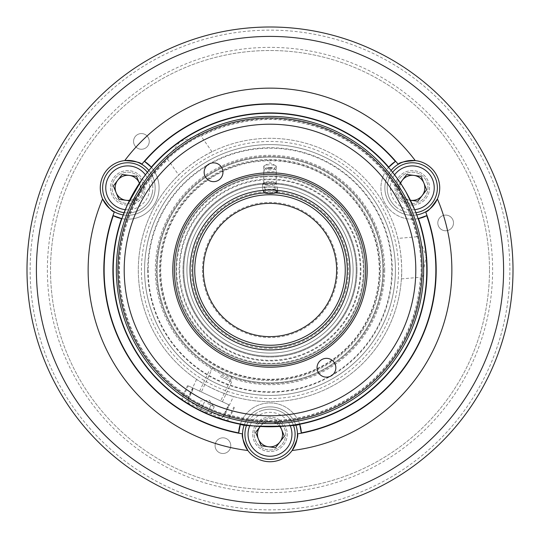 <?xml version="1.0" encoding="UTF-8"?>
<svg xmlns="http://www.w3.org/2000/svg" width="540" height="540" viewBox="0 0 540 540"><rect width="100%" height="100%" fill="white"/><g stroke="black" fill="none" stroke-linecap="round" stroke-linejoin="round"><path stroke-width="0.41" stroke-dasharray="2.7 2.03" d="M297.432 433.904A27.439 27.439 0 0 0 270 406.863A27.439 27.439 0 0 0 242.568 433.904A166.178 166.178 0 0 1 239.666 433.39M238.667 433.202A166.178 166.178 0 0 1 112.995 215.534M418.129 218.66A31.354 31.354 0 0 1 388.53 167.387A31.354 31.354 0 0 0 418.129 218.66A156.775 156.775 0 0 1 224.411 419.999C235.096 422.807 221.42 420.154 203.756 412.088C186.246 403.765 175.358 394.949 184.397 401.342A156.775 156.775 0 0 1 173.455 146.482A156.775 156.775 0 0 1 418.129 218.66A156.775 156.775 0 0 1 299.599 423.954A31.354 31.354 0 0 0 240.401 423.954A156.775 156.775 0 0 1 121.871 218.66A31.354 31.354 0 0 0 151.47 167.387A156.775 156.775 0 0 1 388.53 167.387L394.119 174.231L406.073 192.146M144.335 161.264A166.178 166.178 0 0 1 395.665 161.264A166.178 166.178 0 0 0 144.335 161.264M384.689 270A114.689 114.689 0 0 1 212.659 369.32A114.689 114.689 0 0 1 212.659 170.681A114.689 114.689 0 0 1 384.689 270M398.554 270A128.554 128.554 0 0 0 205.72 158.666A128.554 128.554 0 0 0 205.72 381.335A128.554 128.554 0 0 0 398.554 270M149.243 141.406A7.837 7.837 0 0 1 137.491 148.196A7.837 7.837 0 0 1 137.491 134.615A7.837 7.837 0 0 1 149.243 141.406A7.837 7.837 0 0 1 137.491 148.196A7.837 7.837 0 0 1 137.491 134.615A7.837 7.837 0 0 1 149.243 141.406M453.499 222.932A7.837 7.837 0 0 1 441.74 229.723A7.837 7.837 0 0 1 441.74 216.142A7.837 7.837 0 0 1 453.499 222.932A7.837 7.837 0 0 1 441.74 229.723A7.837 7.837 0 0 1 441.74 216.142A7.837 7.837 0 0 1 453.499 222.932M110.471 187.853A17.246 17.246 0 0 0 136.337 202.784A17.246 17.246 0 0 0 136.337 172.915A17.246 17.246 0 0 0 110.471 187.853A17.246 17.246 0 0 0 136.337 202.784A17.246 17.246 0 0 0 136.337 172.915A17.246 17.246 0 0 0 110.471 187.853M395.044 187.853A17.246 17.246 0 0 0 420.91 202.784A17.246 17.246 0 0 0 420.91 172.915A17.246 17.246 0 0 0 395.044 187.853A17.246 17.246 0 0 0 420.91 202.784A17.246 17.246 0 0 0 420.91 172.915A17.246 17.246 0 0 0 395.044 187.853M230.769 445.662A7.837 7.837 0 0 1 219.011 452.452A7.837 7.837 0 0 1 219.011 438.871A7.837 7.837 0 0 1 230.769 445.662A7.837 7.837 0 0 1 219.011 452.452A7.837 7.837 0 0 1 219.011 438.871A7.837 7.837 0 0 1 230.769 445.662M252.754 434.302A17.246 17.246 0 0 0 278.62 449.233A17.246 17.246 0 0 0 278.62 419.364A17.246 17.246 0 0 0 252.754 434.302A17.246 17.246 0 0 0 278.62 449.233A17.246 17.246 0 0 0 278.62 419.364A17.246 17.246 0 0 0 252.754 434.302M489.483 270A219.483 219.483 0 0 1 160.258 460.08A219.483 219.483 0 0 1 160.258 79.92A219.483 219.483 0 0 1 489.483 270A219.483 219.483 0 0 1 270 489.483A219.483 219.483 0 0 1 50.517 270A219.483 219.483 0 0 1 270 50.517A219.483 219.483 0 0 1 489.483 270M395.422 270A125.422 125.422 0 0 1 207.293 378.614A125.422 125.422 0 0 1 207.293 161.386A125.422 125.422 0 0 1 395.422 270A125.422 125.422 0 0 1 207.293 378.614A125.422 125.422 0 0 1 207.293 161.386A125.422 125.422 0 0 1 395.422 270A125.422 125.422 0 0 1 207.293 378.614A125.422 125.422 0 0 1 207.293 161.386A125.422 125.422 0 0 1 395.422 270A125.422 125.422 0 0 0 270 144.578A125.422 125.422 0 0 0 144.578 270A125.422 125.422 0 0 0 270 395.422A125.422 125.422 0 0 0 395.422 270M47.378 270A222.622 222.622 0 0 0 381.308 462.794A222.622 222.622 0 0 0 381.308 77.207A222.622 222.622 0 0 0 47.378 270M30.139 270A239.861 239.861 0 0 1 389.934 62.269A239.861 239.861 0 0 1 389.934 477.731A239.861 239.861 0 0 1 30.139 270M513 270A243 243 0 0 0 270 27A243 243 0 0 0 27 270A243 243 0 0 0 270 513A243 243 0 0 0 513 270M427.005 215.534A166.178 166.178 0 0 1 300.348 433.384A166.178 166.178 0 0 0 427.005 215.534M151.106 167.812L141.703 179.901M184.397 401.342L187.643 399.701L193.064 388.078L229.001 404.831L223.58 416.455L224.411 419.999M401.693 270A131.692 131.692 0 0 1 204.154 384.048A131.692 131.692 0 0 1 204.154 155.952A131.692 131.692 0 0 1 401.693 270A131.692 131.692 0 0 1 204.154 384.048A131.692 131.692 0 0 1 204.154 155.952A131.692 131.692 0 0 1 401.693 270M382.88 270A112.88 112.88 0 0 0 213.563 172.247A112.88 112.88 0 0 0 213.563 367.754A112.88 112.88 0 0 0 382.88 270A112.88 112.88 0 0 1 213.563 367.754A112.88 112.88 0 0 1 213.563 172.247A112.88 112.88 0 0 1 382.88 270M232.173 376.353C232.538 377.123 212.018 367.558 212.848 367.342C212.018 367.558 232.524 377.123 232.173 376.353L220.691 400.964L201.373 391.952L220.691 400.964M244.316 424.656A27.439 27.439 0 0 1 295.684 424.656M247.86 450.509A27.439 27.439 0 0 0 292.14 450.509M240.401 423.954A31.354 31.354 0 0 1 299.599 423.954M416.779 214.913A27.439 27.439 0 0 1 391.095 170.431A27.439 27.439 0 0 0 416.779 214.913M437.393 198.916A27.439 27.439 0 0 0 415.253 160.576M148.905 170.431A27.439 27.439 0 0 1 123.221 214.913M124.747 160.576A27.439 27.439 0 0 0 102.607 198.916M114.338 211.808A27.439 27.439 0 0 0 151.47 201.569A27.439 27.439 0 0 0 141.777 164.295M151.47 167.387A31.354 31.354 0 0 1 121.871 218.66M193.064 388.078L229.001 404.831M196.594 379.337L188.561 396.562A150.505 150.505 0 0 1 167.819 159.496L178.726 175.075C185.612 167.792 202.79 155.756 212.018 151.76A131.692 131.692 0 0 1 397.845 238.417C400.714 248.022 402.543 268.913 401.389 278.903A131.692 131.692 0 0 1 233.429 396.509C223.681 394.187 204.667 385.331 196.594 379.337A131.692 131.692 0 0 1 178.726 175.075M188.561 396.562C187.9 398.729 188.345 400.241 189.911 401.112L193.921 403.481A153.637 153.637 0 0 1 171.895 151.76L168.358 154.784C166.968 155.918 166.793 157.491 167.819 159.496M196.499 135.088C198.032 134.17 199.571 134.534 201.11 136.188A150.505 150.505 0 0 1 416.786 236.763C419.04 236.871 420.309 237.816 420.599 239.585A153.637 153.637 0 0 0 196.499 135.088L192.443 137.376A153.637 153.637 0 0 1 421.45 244.161L420.599 239.585M171.895 151.76L180.076 141.581A156.775 156.775 0 0 0 203.742 412.088L193.921 403.481M401.389 278.903L420.329 277.243A150.505 150.505 0 0 1 225.396 413.741L233.429 396.509M423.637 269.15A153.637 153.637 0 0 1 216.655 414.079L221.042 415.631A153.637 153.637 0 0 0 423.589 273.8L423.637 269.15L426.175 256.338A156.775 156.775 0 0 0 180.076 141.581L192.443 137.376M225.396 413.741C224.168 415.638 222.716 416.266 221.042 415.631A153.637 153.637 0 0 0 423.589 273.8C423.617 275.589 422.53 276.737 420.329 277.243M216.655 414.079L203.742 412.088A156.775 156.775 0 0 0 426.175 256.338L421.45 244.161M200.759 309.98A79.954 79.954 0 0 1 270 190.046A79.954 79.954 0 0 1 339.242 309.98A79.954 79.954 0 0 1 200.759 309.98M188.541 317.034A94.061 94.061 0 0 1 270 175.939A94.061 94.061 0 0 1 351.459 317.034A94.061 94.061 0 0 1 188.541 317.034M172.247 326.437A112.88 112.88 0 0 1 270 157.12A112.88 112.88 0 0 1 367.754 326.437A112.88 112.88 0 0 1 172.247 326.437A112.88 112.88 0 0 1 270 157.12A112.88 112.88 0 0 1 367.754 326.437A112.88 112.88 0 0 1 172.247 326.437M155.952 335.846A131.692 131.692 0 0 1 270 138.308A131.692 131.692 0 0 1 384.048 335.846A131.692 131.692 0 0 1 155.952 335.846M212.018 151.76L201.11 136.188M416.786 236.763L397.845 238.417M139.118 345.566A151.133 151.133 0 0 1 270 118.868A151.133 151.133 0 0 1 400.882 345.566A151.133 151.133 0 0 1 139.118 345.566A151.133 151.133 0 0 1 270 118.868A151.133 151.133 0 0 1 400.882 345.566A151.133 151.133 0 0 1 139.118 345.566M138.301 346.039A152.071 152.071 0 0 1 270 117.929A152.071 152.071 0 0 1 401.699 346.039A152.071 152.071 0 0 1 138.301 346.039M218.261 180.394A9.409 9.409 0 0 0 218.261 164.099A9.409 9.409 0 0 0 204.154 172.247A9.409 9.409 0 0 0 218.261 180.394M331.142 375.901A9.409 9.409 0 0 0 331.142 359.606A9.409 9.409 0 0 0 317.034 367.754A9.409 9.409 0 0 0 331.142 375.901M270 348.388A78.388 78.388 0 0 0 337.885 230.81A78.388 78.388 0 0 0 202.115 230.81A78.388 78.388 0 0 0 270 348.388M270 183.775A86.225 86.225 0 0 1 344.675 313.112A86.225 86.225 0 0 1 195.325 313.112A86.225 86.225 0 0 1 270 183.775A86.225 86.225 0 0 1 344.675 313.112A86.225 86.225 0 0 1 195.325 313.112A86.225 86.225 0 0 1 270 183.775M270 194.751A75.249 75.249 0 0 1 345.249 270A75.249 75.249 0 0 1 270 345.249A75.249 75.249 0 0 1 194.751 270A75.249 75.249 0 0 1 270 194.751M264.485 192.908A77.288 77.288 0 0 1 336.933 308.644A77.288 77.288 0 0 1 203.067 308.644A77.288 77.288 0 0 1 275.656 192.915M265.012 184.167L263.729 183.276C264.101 182.23 266.193 181.629 270 181.467C273.814 181.629 275.9 182.23 276.271 183.276C275.9 184.174 273.807 184.64 270 184.66L265.012 184.167M270 160.744A109.256 109.256 0 0 0 175.379 324.628A109.256 109.256 0 0 0 364.621 324.628A109.256 109.256 0 0 0 270 160.744M270 382.88A112.88 112.88 0 0 0 382.88 270A112.88 112.88 0 0 0 270 157.12A112.88 112.88 0 0 1 367.754 326.437A112.88 112.88 0 0 1 172.247 326.437A112.88 112.88 0 0 1 270 157.12A112.88 112.88 0 0 0 157.12 270A112.88 112.88 0 0 0 270 382.88M270 379.742A109.742 109.742 0 0 1 174.96 215.129A109.742 109.742 0 0 1 365.04 215.129A109.742 109.742 0 0 1 270 379.742M270 167.981A6.271 1.6 180 0 0 276.271 166.388A6.271 1.6 180 0 0 275.636 165.686A6.271 1.6 180 0 0 270 164.788A6.271 1.6 180 0 0 264.364 165.686A6.271 1.6 180 0 0 263.729 166.388A6.271 1.6 180 0 0 270 167.981M380.525 270A110.525 110.525 0 0 1 214.738 365.715A110.525 110.525 0 0 1 214.738 174.285A110.525 110.525 0 0 1 380.525 270A110.525 110.525 0 0 1 214.738 365.715A110.525 110.525 0 0 1 214.738 174.285A110.525 110.525 0 0 1 380.525 270M383.663 270A113.663 113.663 0 0 1 213.172 368.435A113.663 113.663 0 0 1 213.172 171.565A113.663 113.663 0 0 1 383.663 270A113.663 113.663 0 0 1 213.172 368.435A113.663 113.663 0 0 1 213.172 171.565A113.663 113.663 0 0 1 383.663 270M391.797 270A121.797 121.797 0 0 0 209.101 164.518A121.797 121.797 0 0 0 209.101 375.482A121.797 121.797 0 0 0 391.797 270M147.717 270A122.283 122.283 0 0 1 331.142 164.099A122.283 122.283 0 0 1 331.142 375.901A122.283 122.283 0 0 1 147.717 270M364.061 270A94.061 94.061 0 0 1 222.966 351.459A94.061 94.061 0 0 1 222.966 188.541A94.061 94.061 0 0 1 364.061 270A94.061 94.061 0 0 0 270 175.939A94.061 94.061 0 0 0 175.939 270A94.061 94.061 0 0 0 270 364.061A94.061 94.061 0 0 0 364.061 270M179.071 270A90.929 90.929 0 0 1 315.461 191.255A90.929 90.929 0 0 1 315.461 348.745A90.929 90.929 0 0 1 179.071 270M353.093 270A83.093 83.093 0 0 1 228.454 341.955A83.093 83.093 0 0 1 228.454 198.045A83.093 83.093 0 0 1 353.093 270A83.093 83.093 0 0 1 228.454 341.955A83.093 83.093 0 0 1 228.454 198.045A83.093 83.093 0 0 1 353.093 270M357.007 270A87.008 87.008 0 0 1 226.496 345.35A87.008 87.008 0 0 1 226.496 194.65A87.008 87.008 0 0 1 357.007 270A87.008 87.008 0 0 1 226.496 345.35A87.008 87.008 0 0 1 226.496 194.65A87.008 87.008 0 0 1 357.007 270M202.433 270A67.567 67.567 0 0 0 303.784 328.516A67.567 67.567 0 0 0 303.784 211.484A67.567 67.567 0 0 0 202.433 270M336.629 270A66.629 66.629 0 0 1 270 336.629A66.629 66.629 0 0 1 203.371 270A66.629 66.629 0 0 1 270 203.371A66.629 66.629 0 0 1 336.629 270M356.225 270A86.225 86.225 0 0 1 226.888 344.675A86.225 86.225 0 0 1 226.888 195.325A86.225 86.225 0 0 1 356.225 270A86.225 86.225 0 0 1 226.888 344.675A86.225 86.225 0 0 1 226.888 195.325A86.225 86.225 0 0 1 356.225 270M207.718 403.562L214.286 406.62L207.718 403.562M220.037 417.953L188.777 403.38L187.556 401.078L193.516 388.287L188.298 385.857L228.548 404.622L222.588 417.413L220.037 417.953L225.72 420.606M224.451 420.012L184.363 401.321M183.094 400.727L188.777 403.38M207.691 412.195L201.123 409.138L207.691 412.195L210.998 405.088L207.691 412.195M197.843 407.606L201.123 409.138L197.843 407.606L201.157 400.498M187.556 401.078L222.588 417.413M193.516 388.287L228.548 404.622M211.032 396.455L222.399 401.76L211.032 396.455M220.306 376.562L231.674 381.868L220.306 376.562M220.968 375.145L230.918 379.782L220.968 375.145M214.286 406.62L210.971 413.728M204.437 402.03L201.123 409.138L204.437 402.03M261.171 445.784L275.528 447.687L284.357 436.205L278.829 422.82L264.472 420.917L260.057 426.654L255.643 432.398L261.171 445.784M280.321 426.431L278.829 422.82L264.472 420.917L260.199 426.465A12.541 12.541 0 0 1 279.794 426.465M290.101 425.48A21.951 21.951 0 0 0 249.899 425.48M246.692 425.034A25.083 25.083 0 0 1 260.422 411.115A25.083 25.083 0 0 0 254.711 454.187A25.083 25.083 0 0 0 294.867 437.596A25.083 25.083 0 0 0 260.422 411.115A25.083 25.083 0 0 1 293.308 425.034M264.013 419.81A15.68 15.68 0 0 0 260.442 446.729A15.68 15.68 0 0 0 285.538 436.361A15.68 15.68 0 0 0 264.013 419.81A15.68 15.68 0 0 0 260.442 446.729A15.68 15.68 0 0 0 285.538 436.361A15.68 15.68 0 0 0 264.013 419.81M265.207 422.705A12.541 12.541 0 0 1 282.434 435.949A12.541 12.541 0 0 1 262.359 444.245A12.541 12.541 0 0 1 265.207 422.705M426.647 189.756L421.112 176.371L413.937 175.419L406.755 174.467L397.933 185.949L403.461 199.334L410.636 200.286L417.818 201.238L426.647 189.756M400.315 182.844L397.933 185.949L403.461 199.334L410.407 200.252A12.541 12.541 0 0 1 400.606 183.283M394.598 174.852A21.951 21.951 0 0 0 414.7 209.669M415.915 212.672A25.083 25.083 0 0 1 397.001 207.738A25.083 25.083 0 0 0 437.157 191.147A25.083 25.083 0 0 0 402.712 164.666A25.083 25.083 0 0 0 397.001 207.738A25.083 25.083 0 0 1 392.607 172.3M402.732 200.279A15.68 15.68 0 0 0 427.829 189.911A15.68 15.68 0 0 0 406.303 173.36A15.68 15.68 0 0 0 402.732 200.279A15.68 15.68 0 0 0 427.829 189.911A15.68 15.68 0 0 0 406.303 173.36A15.68 15.68 0 0 0 402.732 200.279M404.642 197.795A12.541 12.541 0 0 1 407.498 176.256A12.541 12.541 0 0 1 424.724 189.5A12.541 12.541 0 0 1 404.642 197.795M122.182 174.467L113.353 185.949L118.888 199.334L133.245 201.238L142.067 189.756L139.306 183.06L136.539 176.371L122.182 174.467M129.364 200.718L133.245 201.238L142.067 189.756L139.394 183.283A12.541 12.541 0 0 1 129.6 200.252M125.3 209.669A21.951 21.951 0 0 0 145.402 174.852M147.393 172.3A25.083 25.083 0 0 1 152.577 191.147A25.083 25.083 0 0 0 118.132 164.666A25.083 25.083 0 0 0 112.421 207.738A25.083 25.083 0 0 0 152.577 191.147A25.083 25.083 0 0 1 124.085 212.672M143.255 189.911A15.68 15.68 0 0 0 121.73 173.36A15.68 15.68 0 0 0 118.159 200.279A15.68 15.68 0 0 0 143.255 189.911A15.68 15.68 0 0 0 121.73 173.36A15.68 15.68 0 0 0 118.159 200.279A15.68 15.68 0 0 0 143.255 189.911M140.144 189.5A12.541 12.541 0 0 1 120.069 197.795A12.541 12.541 0 0 1 122.924 176.256A12.541 12.541 0 0 1 140.144 189.5M267.206 185.247A6.19 1.579 0 0 1 263.81 183.843A6.19 1.579 0 0 1 264.492 183.121A6.19 1.579 0 0 1 269.136 182.284A6.19 1.579 0 0 1 275.508 183.121A6.19 1.579 0 0 1 276.19 183.843A6.19 1.579 0 0 1 267.206 185.247M265.046 189.007L263.176 183.775L262.535 184.464A10.976 2.794 0 0 1 274.954 184.019L275.906 183.323L277.466 188.561A10.976 2.794 0 0 1 265.046 189.007L265.046 192.341L264.519 192.956M277.466 188.561L277.466 190.397M277.466 191.896A10.976 2.794 0 0 1 265.046 192.341M262.535 184.464L262.535 187.799A10.976 2.794 0 0 1 274.954 187.353L274.954 184.019M275.684 190.249L275.481 189.884A8.154 2.072 180 0 0 263.061 190.33L263.075 190.343M269.352 167.515A4.624 1.175 0 0 1 274.462 168.372A4.624 1.175 0 0 1 270 169.857A4.624 1.175 0 0 1 265.538 168.372A4.624 1.175 0 0 1 269.352 167.515M269.136 168.635A6.19 1.579 180 0 0 264.026 169.783A6.19 1.579 180 0 0 263.81 170.195A6.19 1.579 180 0 0 270 171.774A6.19 1.579 180 0 0 276.19 170.195A6.19 1.579 180 0 0 275.974 169.783A6.19 1.579 180 0 0 269.136 168.635M274.954 187.353L275.481 189.884M263.061 190.33L262.535 187.799M270 179.685A90.315 90.315 0 0 0 191.788 315.158A90.315 90.315 0 0 0 348.212 315.158A90.315 90.315 0 0 0 270 179.685M270 176.654A93.346 93.346 0 0 1 350.838 316.676A93.346 93.346 0 0 1 189.162 316.676A93.346 93.346 0 0 1 270 176.654M187.589 385.526L181.21 399.209M234.475 407.389L228.096 421.072M212.848 367.342L201.373 391.952M263.729 166.388L263.729 183.276M276.271 166.388L276.271 183.276M275.636 165.686L270 162.743L264.364 165.686M226.044 420.485L227.806 419.843L233.766 407.059M182.979 400.403L182.338 398.642L188.298 385.857M222.399 401.76L231.674 381.868L230.918 379.782M199.665 391.156L208.94 371.264L211.025 370.507M213.401 406.208L209.25 400.282L202.034 400.91M264.492 183.121L263.176 183.775M275.508 183.121L275.906 183.323M276.19 183.843L276.19 170.195M263.81 183.843L263.81 170.195M265.538 168.372L264.026 169.783M274.462 168.372L275.974 169.783"/><path stroke-width="0.81" d="M503.591 270A233.591 233.591 0 0 0 153.205 67.703A233.591 233.591 0 0 0 153.205 472.298A233.591 233.591 0 0 0 503.591 270M140.758 163.715A27.439 27.439 0 0 0 102.607 198.916A27.439 27.439 0 0 0 114.338 211.808C112.347 211.943 108.439 207.644 102.607 198.916A181.859 181.859 0 0 0 247.86 450.509A27.439 27.439 0 0 0 297.432 433.904C298.546 435.557 296.784 441.092 292.14 450.509A181.859 181.859 0 0 0 437.393 198.916A27.439 27.439 0 0 0 391.095 170.431A27.439 27.439 0 0 1 398.223 164.295C399.107 162.5 404.784 161.258 415.253 160.576A181.859 181.859 0 0 0 124.747 160.576C135.196 161.251 140.873 162.493 141.777 164.295L144.335 161.264A166.178 166.178 0 0 1 395.665 161.264L398.223 164.295A166.178 166.178 0 0 0 395.665 161.264A166.178 166.178 0 0 1 398.223 164.295M244.316 424.656A27.439 27.439 0 0 0 247.86 450.509C243.223 441.119 241.461 435.584 242.568 433.904L238.667 433.202A166.178 166.178 0 0 1 114.338 211.808L112.995 215.534L121.871 218.66A31.354 31.354 0 0 1 112.995 215.534M239.666 433.39A166.178 166.178 0 0 1 238.667 433.202L240.401 423.954C238.012 426.998 301.914 427.012 299.599 423.954L301.334 433.202L297.432 433.904A166.178 166.178 0 0 0 300.348 433.384A166.178 166.178 0 0 1 297.432 433.904A27.439 27.439 0 0 0 295.684 424.656M148.905 170.431A27.439 27.439 0 0 0 141.777 164.295A166.178 166.178 0 0 1 144.335 161.264L151.261 167.144L151.106 167.812M426.674 211.214A27.439 27.439 0 0 0 437.393 198.916C431.582 207.63 427.667 211.93 425.662 211.808L427.005 215.534A166.178 166.178 0 0 1 301.334 433.202A31.354 31.354 0 0 0 299.599 423.954M395.395 161.433L395.665 161.264A31.354 31.354 0 0 0 388.53 167.387L395.395 161.433A165.861 165.861 0 0 0 144.605 161.433M513 270A243 243 0 0 1 148.5 480.445A243 243 0 0 1 148.5 59.555A243 243 0 0 1 513 270M426.438 211.356A27.439 27.439 0 0 1 416.779 214.913A27.439 27.439 0 0 0 425.662 211.808A166.178 166.178 0 0 1 427.005 215.534L418.129 218.66L415.166 210.789L406.073 192.146M141.703 179.901L127.143 205.429L121.871 218.66M224.411 419.999L228.096 421.072M181.21 399.209L184.397 401.342M223.58 416.455A153.637 153.637 0 0 0 422.334 250.02A153.637 153.637 0 0 0 187.387 140.461A153.637 153.637 0 0 0 187.643 399.701M238.667 433.202A31.354 31.354 0 0 1 240.401 423.954M425.662 211.808A166.178 166.178 0 0 1 427.005 215.534A31.354 31.354 0 0 1 418.129 218.66M123.221 214.913A27.439 27.439 0 0 1 114.338 211.808M140.994 163.843A27.439 27.439 0 0 1 141.777 164.295A166.178 166.178 0 0 1 144.335 161.264A31.354 31.354 0 0 1 151.47 167.387M143.734 342.9A145.8 145.8 0 0 0 396.265 342.9A145.8 145.8 0 0 0 270 124.2A145.8 145.8 0 0 0 143.734 342.9M331.142 375.901A9.409 9.409 0 0 0 331.142 359.606A9.409 9.409 0 0 0 317.034 367.754A9.409 9.409 0 0 0 331.142 375.901M218.261 180.394A9.409 9.409 0 0 0 218.261 164.099A9.409 9.409 0 0 0 204.154 172.247A9.409 9.409 0 0 0 218.261 180.394M185.821 318.6A97.2 97.2 0 0 1 270 172.8A97.2 97.2 0 0 1 354.179 318.6A97.2 97.2 0 0 1 185.821 318.6M187.178 317.817A95.634 95.634 0 0 1 270 174.366A95.634 95.634 0 0 1 352.823 317.817A95.634 95.634 0 0 1 187.178 317.817M200.759 309.98A79.954 79.954 0 0 1 270 190.046A79.954 79.954 0 0 1 339.242 309.98A79.954 79.954 0 0 1 200.759 309.98M134.231 348.388A156.775 156.775 0 0 1 270 113.225A156.775 156.775 0 0 1 405.769 348.388A156.775 156.775 0 0 1 134.231 348.388M136.944 346.822A153.637 153.637 0 0 0 403.056 346.822A153.637 153.637 0 0 0 270 116.363A153.637 153.637 0 0 0 136.944 346.822M138.301 346.039A152.071 152.071 0 0 1 270 117.929A152.071 152.071 0 0 1 401.699 346.039A152.071 152.071 0 0 1 138.301 346.039M168.358 154.784A153.637 153.637 0 0 0 189.911 401.112A153.637 153.637 0 0 1 168.358 154.784M270 194.751A75.249 75.249 0 0 1 335.171 307.625A75.249 75.249 0 0 1 204.829 307.625A75.249 75.249 0 0 1 270 194.751M275.656 192.915A77.288 77.288 0 0 1 335.947 310.311A77.288 77.288 0 0 1 203.978 310.183A77.288 77.288 0 0 1 264.485 192.908M336.629 270A66.629 66.629 0 0 1 236.689 327.706A66.629 66.629 0 0 1 236.689 212.294A66.629 66.629 0 0 1 336.629 270M226.044 420.485L224.451 420.012M184.363 401.321L182.979 400.403M279.794 426.465A12.541 12.541 0 0 1 268.353 446.735A12.541 12.541 0 0 1 260.206 426.465L255.643 432.398L261.171 445.784L275.528 447.687L284.357 436.205L280.321 426.431M249.899 425.48A21.951 21.951 0 0 0 278.384 454.586A21.951 21.951 0 0 0 290.101 425.48M293.308 425.034A25.083 25.083 0 0 1 252.382 452.156A25.083 25.083 0 0 1 246.692 425.034M400.606 183.283A12.541 12.541 0 0 1 423.88 183.06A12.541 12.541 0 0 1 410.4 200.252L417.818 201.238L426.647 189.756L421.112 176.371L406.755 174.467L400.315 182.844M414.7 209.669A21.951 21.951 0 0 0 425.662 170.451A21.951 21.951 0 0 0 394.598 174.852M392.607 172.3A25.083 25.083 0 0 1 436.556 194.177A25.083 25.083 0 0 1 415.915 212.672M129.6 200.252A12.541 12.541 0 0 1 117.767 180.205A12.541 12.541 0 0 1 139.394 183.283L136.539 176.371L122.182 174.467L113.353 185.949L118.888 199.334L129.364 200.718M145.402 174.852A21.951 21.951 0 0 0 105.955 184.964A21.951 21.951 0 0 0 125.3 209.669M124.085 212.672A25.083 25.083 0 0 1 121.061 163.667A25.083 25.083 0 0 1 147.393 172.3M277.466 190.397L277.466 191.896L276.939 192.517L275.684 190.249M263.075 190.343L264.519 192.956A8.154 2.072 180 0 0 276.939 192.517M238.68 432.877A165.861 165.861 0 0 1 113.285 215.69M240.293 424.258A157.093 157.093 0 0 1 121.554 218.592M144.335 161.264A166.178 166.178 0 0 1 395.665 161.264M427.005 215.534A166.178 166.178 0 0 1 301.334 433.202M151.261 167.144A157.093 157.093 0 0 1 388.739 167.144M426.715 215.69A165.861 165.861 0 0 1 301.32 432.877M418.446 218.592A157.093 157.093 0 0 1 299.707 424.258"/></g></svg>
